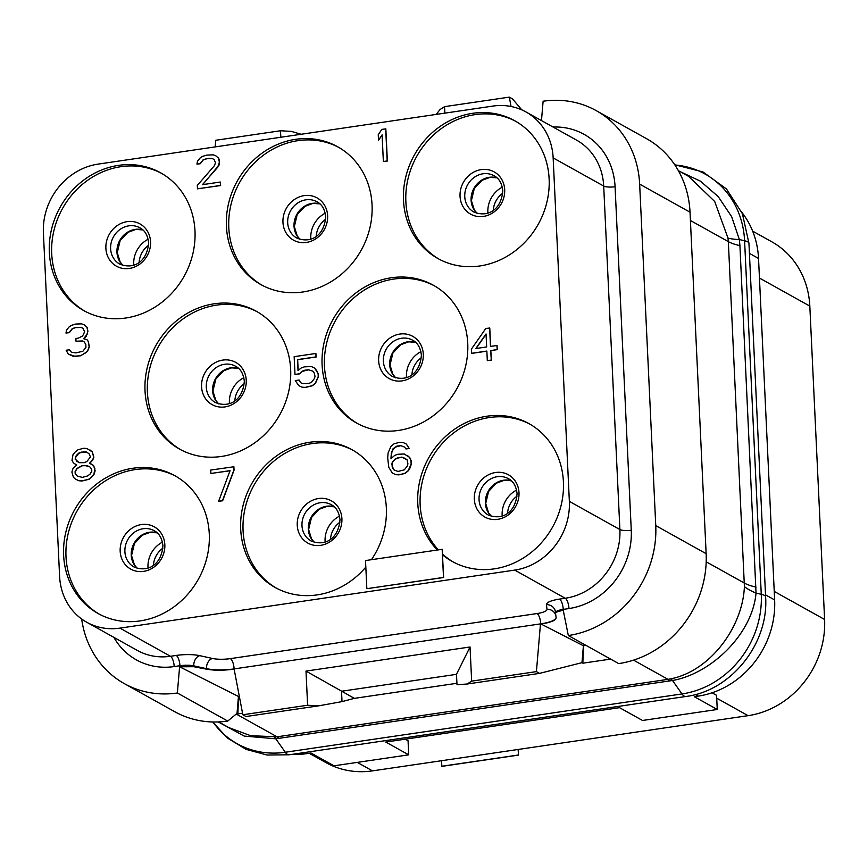 <?xml version="1.0" encoding="UTF-8"?>
<svg xmlns="http://www.w3.org/2000/svg" width="868" height="868" viewBox="0 0 868 868"><rect width="100%" height="100%" fill="white"/><g stroke="black" fill="none" stroke-linecap="round" stroke-linejoin="round"><path stroke-width="1.3" d="M712.031 692.783L716.588 695.322L717.261 709.481L694.291 696.689L698.122 696.125A87.18 78.424 -60.9 0 0 774.636 599.929L758.524 258.447A87.18 78.424 -60.9 0 0 741.88 212.432M292.353 754.325A87.18 78.424 -60.9 0 0 307.174 753.587L311.015 753.023L333.985 765.815L408.719 754.835L385.75 742.042L619.546 707.67L642.515 720.473L717.261 709.481M752.654 231.138L771.76 241.781A87.18 78.424 119.1 0 1 809.822 306.111L824.6 619.47A87.18 78.424 119.1 0 1 748.086 715.666L372.481 770.871A87.18 78.424 119.1 0 1 326.064 762.668L309.214 753.283M518.272 749.442L518.532 755.095L441.877 766.368L441.465 760.737M518.12 749.475L518.532 755.095M518.38 755.008L441.725 766.27M678.385 170.671L688.606 176.367L714.69 201.484L727.981 238.049L728.339 241.629A62.279 15.45 177.3 0 0 739.927 245.644L756.039 593.094C752.372 634.324 711.033 673.72 672.505 680.49L681.988 693.944A90.337 81.256 -60.9 0 0 761.269 594.276A16.611 4.123 -2.7 0 1 765.609 596.815C768.94 643.579 731.04 691.015 685.861 696.483A16.611 5.967 81.6 0 1 681.988 693.944L285.301 752.252A16.611 5.967 81.6 0 0 289.163 754.791L685.861 696.483M727.981 238.049A61.986 11.664 169.7 0 0 739.362 239.557L739.927 245.644M236.204 714.049L277.076 736.813L250.624 735.695L228.902 727.634L218.682 721.937M239.438 696.32L238.461 696.462L237.029 713.366L237.897 713.887L238.461 696.462L179.6 666.787L193.803 666.711L206.486 669.174C214.429 670.573 223.64 670.563 234.121 669.13L242.845 714.755L246.013 716.523L318.437 705.879L342.014 701.626L354.35 698.36L456.926 683.29M242.563 713.203L237.897 713.887M113.86 637.351A70.992 63.863 -60.9 0 0 174.197 666.57L179.936 665.723A12.456 3.092 -2.7 0 1 193.77 665.854L206.454 668.653A24.912 6.174 177.3 0 0 234.11 668.913L540.731 623.853L583.415 645.759L581.972 662.664L582.851 663.185L583.415 645.759L585.987 645.391M610.616 659.105L582.851 663.185M690.418 220.505L728.339 241.629L744.408 586.573C742.726 627.011 710.35 671.116 670.476 678.906L668.013 679.351L633.542 660.147M744.408 586.573A61.975 18.738 -174.8 0 0 756.039 593.094L761.269 594.276L744.592 240.751A90.337 81.256 -60.9 0 0 674.903 164.985M670.476 678.906A12.51 5.555 -99.3 0 1 672.505 680.49L275.807 738.798L244.19 736.075L218.302 721.948M679.948 171.538L700.4 181.152L718.216 196.602L731.67 216.707L739.362 239.557L744.592 240.751A16.611 4.123 -2.7 0 1 748.943 243.29L742.411 213.712L726.451 188.942L702.961 171.94L674.74 164.746M706.14 553.675L655.752 525.607A99.636 89.632 119.1 0 1 568.323 635.539L618.7 663.608A99.636 89.632 119.1 0 0 706.14 553.675L690.027 212.193L639.651 184.124A99.636 89.632 119.1 0 0 596.153 110.605L646.541 138.674A99.636 89.632 119.1 0 1 690.027 212.193M568.323 635.539L563.267 610.399C558.2 611.191 555.639 612.244 555.574 613.535L556.128 617.788C555.997 620.37 550.876 622.465 540.742 624.059M555.574 613.426L555.531 612.678A12.456 3.092 -2.7 0 1 555.531 612.624L555.574 613.535M581.972 662.664L539.581 673.373L536.413 671.615L471.649 681.13L470.044 646.985L305.992 671.094L354.35 698.36M540.46 624.103L536.413 671.615M539.581 673.373L467.158 684.017L456.991 684.722L456.503 674.241L470.044 646.985M237.029 713.366L227.742 721.069A99.636 89.632 119.1 0 1 174.718 711.695L124.33 683.626A99.636 89.632 119.1 0 1 81.657 618.992M179.6 666.787L177.365 693L227.742 721.069M215.188 146.898L215.752 140.269L280.516 130.753L291.344 131.393L301.153 134.269M511.046 106.493L509.321 97.129L512.489 98.887L521.798 109.867M444.861 113.144L444.557 106.645L440.065 109.531L436.148 114.424M596.153 110.605A99.636 89.632 119.1 0 0 543.118 101.23L541.469 120.587M655.752 525.607L639.651 184.124M242.845 714.755L307.608 705.239L305.992 671.094M177.365 693A99.636 89.632 119.1 0 1 124.33 683.626M280.82 137.252L280.516 130.753M509.321 97.129L444.557 106.645M119.936 628.128L514.713 570.102A62.279 56.019 -60.9 0 0 569.354 501.389L553.155 157.9A62.279 56.019 -60.9 0 0 525.975 111.95A62.279 56.019 -60.9 0 0 492.829 106.091L98.051 164.117A62.279 56.019 -60.9 0 0 43.4 232.83L59.599 576.319A62.279 56.019 -60.9 0 0 86.778 622.269A62.279 56.019 -60.9 0 0 119.936 628.128L170.464 656.284L176.215 655.438A21.168 5.251 -2.7 0 1 199.727 655.655L212.41 658.454A16.188 4.014 177.3 0 0 230.389 658.628L537.01 613.557A16.188 4.014 177.3 0 0 546.992 609.282L546.428 604.692A21.168 5.251 -2.7 0 1 559.491 599.104L565.242 598.258A62.279 56.019 -60.9 0 0 619.893 529.545L603.694 186.056A62.279 56.019 -60.9 0 0 576.515 140.106L525.975 111.95M194.985 230.975A78.88 70.959 119.1 0 1 159.202 304.288A78.88 70.959 119.1 0 1 83.773 310.592A78.88 70.959 119.1 0 1 49.335 252.382A78.88 70.959 119.1 0 1 85.129 179.079A78.88 70.959 119.1 0 1 160.547 172.775A78.88 70.959 119.1 0 1 194.985 230.975M372.057 204.946A78.88 70.959 119.1 0 1 336.274 278.259A78.88 70.959 119.1 0 1 260.845 284.563A78.88 70.959 119.1 0 1 226.418 226.353A78.88 70.959 119.1 0 1 262.201 153.05A78.88 70.959 119.1 0 1 337.63 146.746A78.88 70.959 119.1 0 1 372.057 204.946M549.129 178.927A78.88 70.959 119.1 0 1 513.346 252.23A78.88 70.959 119.1 0 1 437.917 258.534A78.88 70.959 119.1 0 1 403.49 200.334A78.88 70.959 119.1 0 1 439.273 127.021A78.88 70.959 119.1 0 1 514.702 120.717A78.88 70.959 119.1 0 1 549.129 178.927M467.743 343.392A78.88 70.959 119.1 0 1 431.949 416.705A78.88 70.959 119.1 0 1 356.531 423.009A78.88 70.959 119.1 0 1 322.093 364.799A78.88 70.959 119.1 0 1 357.876 291.485A78.88 70.959 119.1 0 1 433.306 285.192A78.88 70.959 119.1 0 1 467.743 343.392M290.661 369.421A78.88 70.959 119.1 0 1 254.877 442.734A78.88 70.959 119.1 0 1 179.448 449.027A78.88 70.959 119.1 0 1 145.021 390.828A78.88 70.959 119.1 0 1 180.804 317.514A78.88 70.959 119.1 0 1 256.234 311.211A78.88 70.959 119.1 0 1 290.661 369.421M209.275 533.885A78.88 70.959 119.1 0 1 173.481 607.199A78.88 70.959 119.1 0 1 98.062 613.502A78.88 70.959 119.1 0 1 63.624 555.292A78.88 70.959 119.1 0 1 99.408 481.99A78.88 70.959 119.1 0 1 174.837 475.686A78.88 70.959 119.1 0 1 209.275 533.885M366.849 588.688L443.656 577.513L442.17 549.303L365.515 560.565L366.849 588.688L443.505 577.426L442.17 549.303M437.331 550.008A78.88 70.959 119.1 0 1 417.768 503.245A78.88 70.959 119.1 0 1 453.563 429.931A78.88 70.959 119.1 0 1 528.981 423.627A78.88 70.959 119.1 0 1 563.419 481.838A78.88 70.959 119.1 0 1 527.635 555.14A78.88 70.959 119.1 0 1 452.206 561.444A78.88 70.959 119.1 0 1 442.593 554.88M365.829 567.086A78.88 70.959 119.1 0 1 275.134 587.473A78.88 70.959 119.1 0 1 240.696 529.274A78.88 70.959 119.1 0 1 276.48 455.96A78.88 70.959 119.1 0 1 351.909 449.657A78.88 70.959 119.1 0 1 386.347 507.867A78.88 70.959 119.1 0 1 371.439 559.697M383.363 161.513L387.356 161.036L385.837 128.898L381.844 129.375L378.242 134.724L378.502 140.193L382.104 134.844L383.363 161.513L387.193 160.949L385.685 128.811M378.502 140.193L382.126 135.148M197.47 188.833L220.635 185.546L220.309 182.03L202.428 184.667L217.684 167.274L219.376 162.207L218.541 158.193L215.861 155.839L213.235 154.84L206.823 155.101L202.374 156.435L199.89 158.182L197.459 161.296L196.949 164.128L200.15 163.651L203.177 159.766L208.895 158.236L212.118 158.453L214.103 159.538L215.546 162.772L214.396 165.69L197.318 185.416L197.47 188.833L220.472 185.459L220.309 182.03M202.7 184.624L219.018 165.126L219.474 160.927L218.703 158.28L215.861 155.839M196.949 164.128L200.302 163.737L203.34 159.853L206.497 158.703L212.28 158.54L214.103 159.538M68.257 354.057L73.02 356.227L80.713 355.782L87.581 351.334L89.306 346.94L88.406 341.569L87.039 339.703L83.621 338.715L87.256 334.05L87.766 331.218L86.93 327.214L84.25 324.849L81.625 323.862L75.852 324.024L71.404 325.359L68.919 327.106L66.489 330.22L65.979 333.052L69.18 332.574L72.207 328.69L75.375 327.54L81.147 327.377L83.133 328.462L84.576 331.695L83.426 334.614L82.21 336.166L78.445 338.097L75.885 338.477L76.015 341.211L82.438 340.961L84.413 342.046L85.823 344.596L85.954 347.33L82.916 351.214L75.928 352.929L71.393 352.224L69.342 349.771L66.152 350.238L68.257 354.057L75.451 356.444L80.561 355.696L85.574 352.885L87.418 351.236L89.144 346.853L88.254 341.482L86.876 339.616M83.805 338.77L86.236 336.383L87.928 331.316L87.093 327.301L84.25 324.849M65.979 333.052L69.331 332.661L72.37 328.777L75.527 327.627L81.31 327.464L83.133 328.462M76.015 341.211L82.59 341.048L84.413 342.046M71.491 352.256L69.342 349.771M490.648 346.365L489.78 328.017L485.798 328.495L471.335 349.207L471.682 353.395L486.861 351.171M471.53 353.309L486.861 351.063L487.306 360.632L491.299 360.155L490.843 350.585L497.234 349.641L497.038 345.54L490.496 346.386L489.628 327.93M294.99 374.434L299.623 373.869L302.086 371.439L308.433 369.822L312.849 371.124L314.216 372.99L315.019 376.311L314.476 378.459L311.449 382.343L308.921 383.406L302.498 383.667L300.523 382.582L299.113 380.032L295.283 380.596L298.733 385.598L302.021 387.171L305.254 387.388L312.241 385.674L315.344 383.157L318.252 376.528L318.122 373.793L316.679 370.56L314.639 368.108L311.341 366.524L304.288 366.871L301.12 368.032L298.028 370.549L297.507 359.612L316.039 356.889L315.876 353.471L294.154 356.661L294.99 374.434L299.46 373.782L301.923 371.352L304.44 370.3L308.281 369.735L312.849 371.124M300.675 382.669L299.113 380.032M298.733 385.598L302.183 387.269L305.406 387.475L312.404 385.761L315.507 383.244L318.404 376.614L318.274 373.88L314.639 368.108M298.169 370.43L297.67 359.699L316.191 356.976L315.876 353.471M392.26 472.973L395.71 474.644L398.944 474.861L405.291 473.244L408.394 470.716L410.184 467.7L411.291 464.098L411.139 460.68L409.696 457.447L404.238 454.007L397.815 454.257L394.647 455.418L390.947 458.716L391.327 453.15L393.052 448.767L396.784 446.152L400.625 445.588L404.553 447.074L405.92 448.94L409.121 448.463L406.332 444.058L403.045 442.474L399.822 442.257L394.105 443.787L391.001 446.304L388.104 452.933L387.692 457.816L388.777 467.288L392.26 472.973L395.558 474.557L401.971 474.308L405.139 473.147L408.231 470.63L411.139 464.011L410.976 460.582L409.533 457.36L407.526 455.591M391.099 458.575L392.032 451.089L395.059 447.204L400.777 445.675L404.553 447.074M405.92 448.94L409.273 448.55L406.332 444.058M218.638 501.248L222.631 500.782L234.056 470.174L233.893 466.756L210.74 470.055L210.902 473.472L230.063 470.651L218.638 501.248L222.468 500.684L233.893 470.087L233.731 466.669M210.902 473.472L230.02 470.771M75.44 479.093L78.89 480.764L82.113 480.981L89.111 479.266L94.026 474.405L95.144 470.803L93.614 465.519L89.491 463.262L92.55 460.051L93.701 457.132L92.171 451.848L86.865 448.496L83.643 448.279L77.925 449.808L74.822 452.326L72.999 454.658L71.979 460.322L73.389 462.872L76.71 465.139L73.01 468.438L71.892 472.04L73.433 477.324L75.44 479.093L78.738 480.677L81.961 480.894L88.959 479.169L92.051 476.651L93.874 474.319L94.894 468.666L93.451 465.432L90.804 463.751M89.675 463.328L92.713 460.138L93.863 457.219L92.323 451.935L90.153 450.08M75.407 464.64L76.688 465.15M84.966 311.243A78.88 70.959 119.1 0 1 51.711 253.706A78.88 70.959 -60.9 0 1 86.898 180.837A78.88 70.959 -60.9 0 1 161.73 173.448M262.038 285.214A78.88 70.959 119.1 0 1 228.794 227.676A78.88 70.959 -60.9 0 1 263.97 154.808A78.88 70.959 -60.9 0 1 338.802 147.419M439.121 259.185A78.88 70.959 119.1 0 1 405.866 201.658A78.88 70.959 -60.9 0 1 441.053 128.779A78.88 70.959 -60.9 0 1 515.885 121.39M357.724 423.649A78.88 70.959 119.1 0 1 324.469 366.122A78.88 70.959 -60.9 0 1 359.656 293.243A78.88 70.959 -60.9 0 1 434.488 285.865M180.653 449.678A78.88 70.959 119.1 0 1 147.397 392.152A78.88 70.959 -60.9 0 1 182.584 319.272A78.88 70.959 -60.9 0 1 257.416 311.894M99.256 614.153A78.88 70.959 119.1 0 1 66.001 556.616A78.88 70.959 -60.9 0 1 101.187 483.747A78.88 70.959 -60.9 0 1 176.02 476.358M276.328 588.124A78.88 70.959 119.1 0 1 243.073 530.598A78.88 70.959 -60.9 0 1 278.259 457.718A78.88 70.959 -60.9 0 1 353.092 450.329M453.4 562.095A78.88 70.959 119.1 0 1 442.561 554.11M438.318 549.867A78.88 70.959 119.1 0 1 420.145 504.568A78.88 70.959 -60.9 0 1 455.331 431.689A78.88 70.959 -60.9 0 1 530.164 424.3M497.234 349.641L496.887 345.453M490.843 350.585L497.082 349.554M491.299 360.155L490.691 350.498M487.306 360.632L491.136 360.068M475.805 348.545L486.047 333.963L486.666 346.95L475.805 348.545M476.055 348.513L486.069 334.256M407.081 459.78L407.917 463.794L407.374 465.942L404.336 469.827L397.978 471.454L394.05 469.957L392.672 468.102L391.848 464.087L392.39 461.939L395.45 458.738L401.808 457.111L407.081 459.78M394.213 470.044L392.097 466.224L392.542 462.036L393.757 460.474L397.49 457.859L401.971 457.208L405.736 458.608M82.438 477.378L77.23 476.076L75.18 473.624L75.093 471.574L76.872 468.557L81.885 465.747L87.028 465.682L89.654 466.68L91.693 469.132L91.791 471.183L90.001 474.199L87.516 475.946L82.438 477.378M83.795 451.696L86.388 452.011L89.035 453.682L90.478 456.915L86.833 461.581L84.315 462.644L79.172 462.709L75.147 459.172L76.265 455.559L78.717 453.139L81.245 452.076L86.518 452.098M77.35 476.12L75.342 473.711L75.245 471.66L77.035 468.644L82.048 465.845L84.597 465.465L89.686 466.713M79.194 462.709L76.677 461.125L75.245 457.892L78.88 453.226L83.957 451.783M471.649 681.13L467.158 684.017M341.558 691.243L456.503 674.338M342.014 701.626L341.515 691.145M307.608 705.239L318.437 705.879M405.193 739.178L408.058 740.773L408.719 754.835M774.234 591.412L824.6 619.47M716.729 698.197L748.086 715.666M759.457 278.053L809.822 306.111M357.258 762.397L372.481 770.871M305.135 752.447L307.174 753.587M698.122 696.125L695.29 694.552M758.524 258.447L749.42 253.369M774.636 599.929L765.522 594.851M212.942 721.992A90.337 81.256 -60.9 0 0 285.301 752.252L275.807 738.798A12.51 3.396 -97.6 0 0 274.505 737.116M669.673 680.989A12.456 4.481 -98.4 0 0 668.013 679.351L277.076 736.813A12.456 4.481 -98.4 0 1 278.736 738.451M756.039 587.126A62.279 15.45 177.3 0 1 744.44 583.112L706.194 561.802M555.531 612.58A8.723 8.441 -7 0 0 555.487 612.07L555.531 612.624A12.456 3.092 -2.7 0 1 563.224 609.39L563.267 610.399M559.491 599.104A8.723 3.136 81.6 0 1 563.224 609.39L568.963 608.544A70.992 63.863 -60.9 0 0 631.264 530.218L615.076 186.728A70.992 63.863 -60.9 0 0 553.046 127.032M555.487 612.07A8.723 8.441 -7 0 0 546.428 604.692M555.835 615.553A8.723 8.441 -7 0 0 546.992 609.282M537.01 613.557A8.723 3.136 81.6 0 1 540.731 623.853A24.912 6.174 177.3 0 0 556.106 617.615M234.121 669.13L234.11 668.913A8.723 3.136 81.6 0 0 230.389 658.628M212.41 658.454A8.723 6.228 102.4 0 0 206.454 668.653L206.486 669.174M193.803 666.711L193.77 665.854A8.723 6.228 102.4 0 1 199.727 655.655M176.215 655.438A8.723 3.136 81.6 0 1 179.936 665.723L179.991 666.732M174.197 666.57A8.723 3.136 81.6 0 0 170.464 656.284A62.279 56.019 -60.9 0 1 137.318 650.425L86.778 622.269M615.076 186.728A8.723 2.159 -2.7 0 1 603.694 186.056L553.155 157.9M631.264 530.218A8.723 2.159 -2.7 0 1 619.893 529.545L569.354 501.389M568.963 608.544A8.723 3.136 81.6 0 0 565.242 598.258L514.713 570.102M150.555 241.771A24.185 21.754 -60.9 0 0 127.119 221.644A24.185 21.754 -60.9 0 0 105.885 248.335A24.185 21.754 119.1 0 0 129.321 268.462A24.185 21.754 119.1 0 0 150.555 241.771M119.675 264.056A20.756 18.673 119.1 0 1 110.616 248.736A20.756 18.673 -60.9 0 1 120.034 229.445A20.756 18.673 -60.9 0 1 139.878 227.796C144.815 230.291 147.734 235.271 148.623 242.736C147.267 261.648 133.9 269.926 119.675 264.056M123.05 265.456L120.164 262.027L117.267 252.642L120.12 240.642L127.889 232.353L135.94 229.412L142.851 229.922A20.756 18.673 -60.9 0 0 116.952 252.273A20.756 18.673 119.1 0 0 123.006 265.445M133.759 265.076A24.912 22.405 119.1 0 1 133.715 264.306A24.912 22.405 -60.9 0 1 148.157 239.232M148.591 245.297A20.756 18.673 -60.9 0 0 139.151 262.255M325.674 219.268A20.756 18.673 -60.9 0 0 316.223 236.226M325.229 213.202A24.912 22.405 -60.9 0 0 310.787 238.277A24.912 22.405 119.1 0 0 310.831 239.047M300.122 239.438L297.236 236.009L294.339 226.613L297.203 214.624L304.961 206.324L313.012 203.383L319.923 203.893A20.756 18.673 -60.9 0 0 294.024 226.244A20.756 18.673 119.1 0 0 300.078 239.416M296.748 238.027A20.756 18.673 119.1 0 1 287.688 222.718A20.756 18.673 -60.9 0 1 297.106 203.427A20.756 18.673 -60.9 0 1 316.95 201.767C321.887 204.262 324.806 209.242 325.706 216.718C324.339 235.619 310.972 243.897 296.748 238.027M327.627 215.741A24.185 21.754 -60.9 0 0 304.191 195.626A24.185 21.754 -60.9 0 0 282.957 222.306A24.185 21.754 119.1 0 0 306.393 242.432A24.185 21.754 119.1 0 0 327.627 215.741M502.746 193.249A20.756 18.673 -60.9 0 0 493.295 210.197M502.312 187.173A24.912 22.405 -60.9 0 0 487.859 212.259A24.912 22.405 119.1 0 0 487.914 213.018M496.963 177.832A20.756 18.673 -60.9 0 0 471.096 200.215A20.756 18.673 119.1 0 0 477.15 213.398M473.83 212.009A20.756 18.673 119.1 0 1 464.76 196.689A20.756 18.673 -60.9 0 1 474.178 177.398A20.756 18.673 -60.9 0 1 494.033 175.737C498.97 178.233 501.878 183.224 502.778 190.689C501.422 209.589 488.044 217.868 473.83 212.009M504.699 189.723A24.185 21.754 -60.9 0 0 481.263 169.596A24.185 21.754 -60.9 0 0 460.04 196.287A24.185 21.754 119.1 0 0 483.476 216.403A24.185 21.754 119.1 0 0 504.699 189.723M421.349 357.714A20.756 18.673 -60.9 0 0 411.909 374.672M420.915 351.649A24.912 22.405 -60.9 0 0 406.463 376.723A24.912 22.405 119.1 0 0 406.517 377.493M415.566 342.307A20.756 18.673 -60.9 0 0 389.71 364.69A20.756 18.673 119.1 0 0 395.754 377.862M392.434 376.473A20.756 18.673 119.1 0 1 383.374 361.153A20.756 18.673 -60.9 0 1 392.781 341.862A20.756 18.673 -60.9 0 1 412.636 340.202C417.573 342.708 420.492 347.688 421.381 355.153C420.025 374.065 406.647 382.332 392.434 376.473M423.302 354.187A24.185 21.754 -60.9 0 0 399.866 334.061A24.185 21.754 -60.9 0 0 378.643 360.752A24.185 21.754 119.1 0 0 402.079 380.878A24.185 21.754 119.1 0 0 423.302 354.187M244.277 383.743A20.756 18.673 -60.9 0 0 234.827 400.69M243.843 377.678A24.912 22.405 -60.9 0 0 229.391 402.752A24.912 22.405 119.1 0 0 229.445 403.522M238.494 368.325A20.756 18.673 -60.9 0 0 212.627 390.709A20.756 18.673 119.1 0 0 218.682 403.891M215.351 402.502A20.756 18.673 119.1 0 1 206.291 387.182A20.756 18.673 -60.9 0 1 215.709 367.891A20.756 18.673 -60.9 0 1 235.564 366.231C240.501 368.737 243.409 373.717 244.309 381.182C242.953 400.094 229.575 408.361 215.351 402.502M246.23 380.217A24.185 21.754 -60.9 0 0 222.794 360.09A24.185 21.754 -60.9 0 0 201.571 386.781A24.185 21.754 119.1 0 0 224.996 406.908A24.185 21.754 119.1 0 0 246.23 380.217M162.88 548.207A20.756 18.673 -60.9 0 0 153.441 565.166M162.446 542.142A24.912 22.405 -60.9 0 0 147.994 567.216A24.912 22.405 119.1 0 0 148.048 567.987M157.097 532.8A20.756 18.673 -60.9 0 0 131.231 555.184A20.756 18.673 119.1 0 0 137.285 568.356L134.442 564.949L131.545 555.553L134.41 543.563L142.178 535.263L150.229 532.323L157.13 532.833M133.965 566.967A20.756 18.673 119.1 0 1 124.894 551.657A20.756 18.673 -60.9 0 1 134.312 532.355A20.756 18.673 -60.9 0 1 154.168 530.706C159.104 533.202 162.012 538.182 162.913 545.646C161.556 564.558 148.178 572.837 133.965 566.967M164.833 544.681A24.185 21.754 -60.9 0 0 141.397 524.565A24.185 21.754 -60.9 0 0 120.175 551.245A24.185 21.754 119.1 0 0 143.611 571.372A24.185 21.754 119.1 0 0 164.833 544.681M339.952 522.189A20.756 18.673 -60.9 0 0 330.513 539.136M339.518 516.113A24.912 22.405 -60.9 0 0 325.077 541.187A24.912 22.405 119.1 0 0 325.12 541.957M334.169 506.771A20.756 18.673 -60.9 0 0 308.314 529.154A20.756 18.673 119.1 0 0 314.368 542.337M311.037 540.938A20.756 18.673 119.1 0 1 301.977 525.628A20.756 18.673 -60.9 0 1 311.395 506.337A20.756 18.673 -60.9 0 1 331.24 504.677C336.176 507.172 339.095 512.163 339.985 519.628C338.629 538.529 325.261 546.807 311.037 540.938M341.905 518.663A24.185 21.754 -60.9 0 0 318.469 498.536A24.185 21.754 -60.9 0 0 297.247 525.227A24.185 21.754 119.1 0 0 320.683 545.343A24.185 21.754 119.1 0 0 341.905 518.663M518.988 492.633A24.185 21.754 -60.9 0 0 495.552 472.507A24.185 21.754 -60.9 0 0 474.319 499.198A24.185 21.754 119.1 0 0 497.755 519.324A24.185 21.754 119.1 0 0 518.988 492.633M488.109 514.919A20.756 18.673 119.1 0 1 479.049 499.599A20.756 18.673 -60.9 0 1 488.467 480.308A20.756 18.673 -60.9 0 1 508.312 478.648C513.248 481.143 516.167 486.134 517.057 493.599C515.701 512.511 502.333 520.778 488.109 514.919M511.252 480.742A20.756 18.673 -60.9 0 0 485.386 503.125A20.756 18.673 119.1 0 0 491.44 516.308M502.192 515.928A24.912 22.405 119.1 0 1 502.149 515.169A24.912 22.405 -60.9 0 1 516.59 490.084M517.024 496.16A20.756 18.673 -60.9 0 0 507.585 513.107M289.163 754.791L267.062 755.041L246.024 749.344L227.481 738.071L212.682 721.992M765.609 596.815L748.943 243.29M496.995 177.864L490.084 177.354L482.044 180.294L474.275 188.595L471.411 200.584L474.308 209.98L477.194 213.409M415.598 342.328L408.698 341.818L400.647 344.77L392.879 353.059L390.025 365.059L392.911 374.444L395.797 377.873M238.526 368.358L231.615 367.848L223.575 370.788L215.806 379.088L212.942 391.077L215.839 400.474L218.725 403.902M334.202 506.803L327.301 506.294L319.25 509.234L311.482 517.534L308.628 529.523L311.514 538.919L314.411 542.348M511.285 480.774L504.373 480.264L496.322 483.205L488.554 491.505L485.7 503.494L488.597 512.89L491.483 516.319"/></g></svg>
